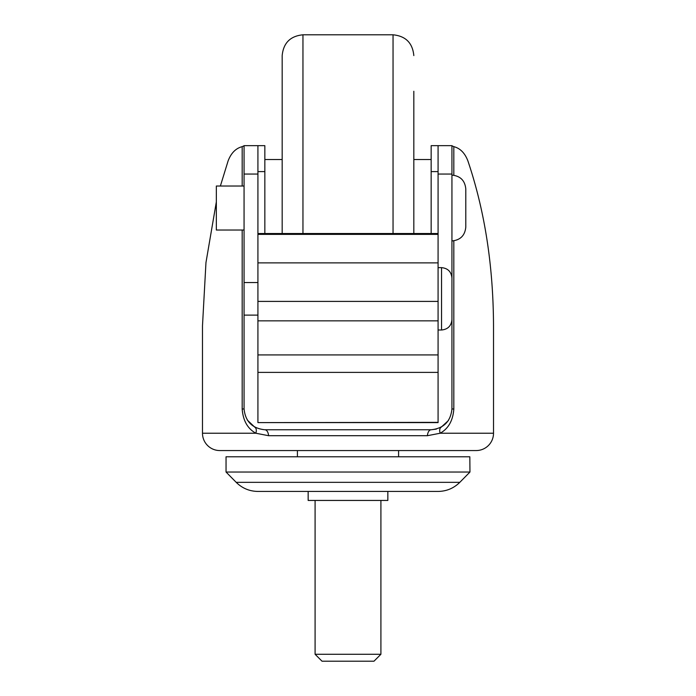 <?xml version="1.0" encoding="UTF-8"?>
<svg xmlns="http://www.w3.org/2000/svg" width="696" height="696" viewBox="0 0 696 696"><rect width="100%" height="100%" fill="white"/><g stroke="black" fill="none" stroke-linecap="round" stroke-linejoin="round"><path stroke-width="1.04" d="M216.343 201.875L205.964 262.601L202.484 325.824L202.484 433.225A17.322 17.322 0 0 0 219.805 450.556L476.195 450.556A17.322 17.322 0 0 0 493.516 433.225L440.176 433.225L427.405 435.705A6.925 3.784 90 0 1 431.155 429.763L436.375 429.101M427.405 435.705L268.595 435.705L255.823 433.225C247.585 428.64 243.035 420.558 242.173 408.978L242.173 230.028M257.92 422.359L257.92 145.664L244.061 145.664L244.061 408.978C245.383 421.515 252.317 428.44 264.845 429.763L431.155 429.763C443.683 428.44 450.617 421.515 451.939 408.978L451.939 145.664L438.08 145.664L438.08 422.603L257.92 422.603L438.08 422.359M242.173 186.032L242.173 146.656C235.761 148.318 231.063 153.094 228.079 160.985L220.371 186.032M451.939 145.786L453.827 146.656C460.239 148.326 464.937 153.103 467.921 160.985C484.755 210.775 493.29 265.724 493.516 325.824L493.516 433.225M247.254 420.036L254.788 427.17A6.925 4.037 119 0 1 255.823 433.225L202.484 433.225M453.827 240.816L453.827 408.978C452.983 420.523 448.433 428.614 440.176 433.225A6.925 4.037 61 0 1 441.212 427.17L448.424 420.541M242.173 146.656L244.061 145.786M268.595 435.705A6.925 3.784 90 0 0 264.845 429.763M431.155 233.517L431.155 145.664L438.08 145.664M257.92 145.664L264.845 145.664L264.845 233.517M257.92 262.888L438.08 262.888M413.824 91.272L413.824 233.517M282.176 233.517L282.176 55.584C283.402 42.961 290.336 36.035 302.96 34.8L302.96 233.517M380.912 654.275L373.987 661.2L322.013 661.2L315.088 654.275L380.912 654.275L380.912 500.441M451.939 175.114C460.352 175.94 464.972 180.56 465.798 188.973L465.798 227.087C464.972 235.5 460.352 240.12 451.939 240.946M244.061 186.032L216.343 186.032L216.343 230.028L244.061 230.028M451.939 280.766L451.939 319.603L451.939 280.766M469.826 456.785L469.957 472.036L226.043 472.036L226.043 456.785L469.826 456.785M459.804 482.337L236.196 482.337C242.225 488.279 249.464 491.306 257.92 491.437L438.08 491.437C446.536 491.306 453.775 488.279 459.804 482.337L469.957 472.036M308.154 491.437L308.154 500.441L387.846 500.441L387.846 491.437M453.827 146.656L453.827 175.244M438.08 174.061L451.939 174.061M244.061 174.061L257.92 174.061M453.827 408.978L451.939 408.978M242.173 408.978L244.061 408.978M257.92 171.607L264.845 171.607M431.155 171.607L438.08 171.607M257.92 320.847L438.08 320.847M257.92 372.386L438.08 372.386M257.92 301.403L438.08 301.403M257.92 234.369L438.08 234.369M393.04 233.517L393.04 34.8C405.664 36.035 412.598 42.961 413.824 55.584M451.939 319.603C451.321 325.919 447.859 329.382 441.542 330L441.542 267.638L438.08 267.638M257.92 354.925L438.08 354.925M257.92 233.517L438.08 233.517M302.96 34.8L393.04 34.8M413.824 159.523L431.155 159.523M282.176 159.523L264.845 159.523M315.088 654.275L315.088 500.441M441.542 330L438.08 330M257.92 315.105L244.061 315.105M257.92 282.532L244.061 282.532M441.542 267.638C447.859 268.247 451.321 271.718 451.939 278.026M297.418 450.556L297.418 456.785M398.582 450.556L398.582 456.785M236.196 482.337L226.043 472.036"/></g></svg>
